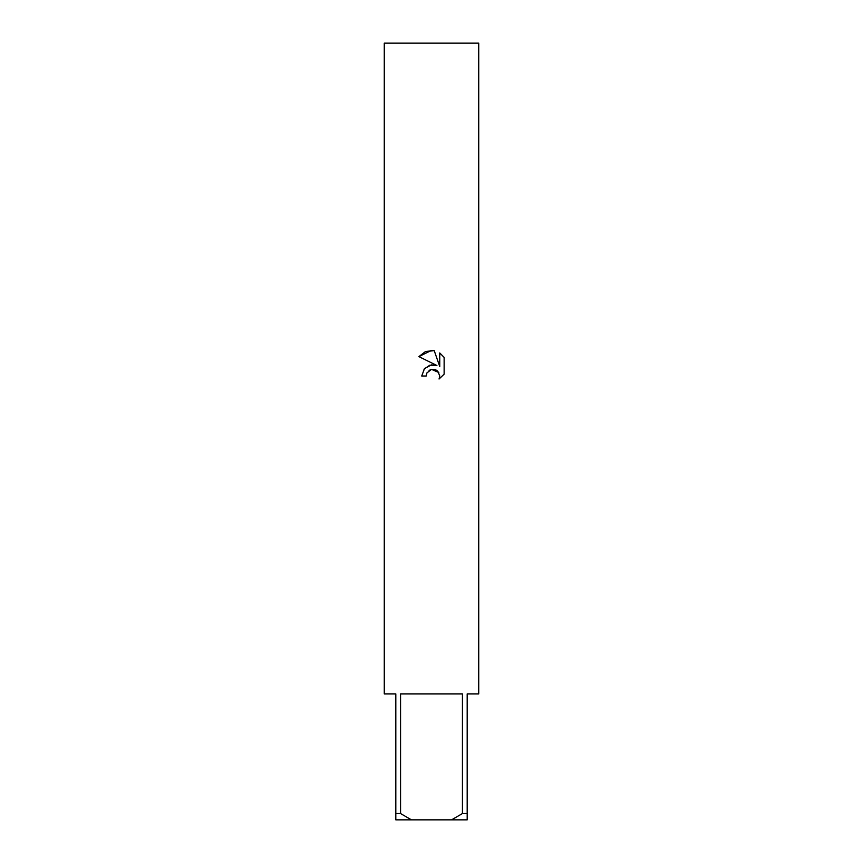 <?xml version="1.0" encoding="UTF-8"?>
<svg xmlns="http://www.w3.org/2000/svg" width="863" height="863" viewBox="0 0 863 863"><rect width="100%" height="100%" fill="white"/><g stroke="black" fill="none" stroke-linecap="round" stroke-linejoin="round"><path stroke-width="1.29" d="M431.5 369.353L426.905 372.945L426.193 376.02L421.727 376.02L424.488 368.577L431.5 364.855L436.915 365.513L418.868 356.613L431.5 350.389L434.24 350.691L439.752 366.548L439.752 352.956L444.132 357.39L444.132 374.154L439.051 379.019L439.774 375.977L437.778 371.187L435.578 369.709L431.5 369.353L438.814 372.514M431.5 693.895L462.439 693.895L462.439 813.55L467.185 813.55L467.185 693.895L478.728 693.895L478.728 43.15L384.272 43.15L384.272 693.895L395.815 693.895L395.815 819.85L411.446 819.85L400.561 813.55L400.561 693.895L431.5 693.895M426.193 376.02L426.646 373.539M439.051 379.019L444.132 374.154M436.915 365.513L429.817 365.2L423.96 369.224M429.084 370.421L431.349 369.396M444.132 357.39L439.752 352.967M434.24 350.691L425.664 351.424L418.879 356.613M462.439 813.55L451.554 819.85L467.185 819.85L467.185 813.55M451.554 819.85L411.446 819.85M395.815 813.55L400.561 813.55"/></g></svg>
